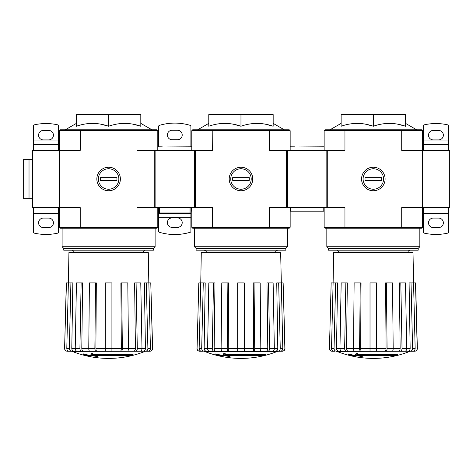 <?xml version="1.0" encoding="UTF-8"?>
<svg xmlns="http://www.w3.org/2000/svg" width="473" height="473" viewBox="0 0 473 473"><rect width="100%" height="100%" fill="white"/><g stroke="black" fill="none" stroke-linecap="round" stroke-linejoin="round"><path stroke-width="0.71" d="M59.421 130.702L136.993 130.702L136.756 129.809L60.319 129.809L59.421 130.702L59.421 207.612L80.227 207.612L80.227 227.288L136.993 227.288L136.993 207.612L212.59 207.612L212.59 227.288L269.356 227.288L269.356 207.612L344.947 207.612L344.947 227.288L401.713 227.288L401.713 207.612L422.519 207.612L422.519 130.702L421.626 129.809L345.189 129.809L344.947 130.702L401.713 130.702L401.713 150.379L449.35 150.379L449.35 207.612L422.519 207.612L422.519 227.288L421.626 228.181L401.476 228.181L401.713 227.288L422.519 227.288M59.421 227.288L80.227 227.288L80.469 228.181L60.319 228.181L59.421 227.288L59.421 207.612L32.596 207.612L32.596 150.379L80.227 150.379L80.469 129.809M133.12 355.205L92.442 355.205A96.723 8.431 -90 0 0 92.832 354.147A93.713 71.257 90 0 1 91.277 354.23A96.445 8.408 90 0 1 90.798 355.406A96.811 96.445 90 0 0 96.173 356.346A95.83 72.866 -90 0 0 97.698 356.275A96.545 96.173 -90 0 1 93.358 355.595L131.547 355.595A97.769 97.769 0 0 0 133.12 355.205L133.12 354.667L92.649 354.667M92.832 354.147L92.832 353.609A93.713 71.257 90 0 1 91.277 353.692A96.445 8.408 90 0 1 90.798 354.868L90.798 355.406M91.277 354.23L91.277 353.692M97.698 356.275L97.698 355.737A96.545 96.173 -90 0 1 96.693 355.595M90.544 356.275L90.544 355.519A97.196 97.196 0 0 1 83.39 353.887L83.39 354.644A97.408 97.408 0 0 0 90.544 356.275M90.544 356.057A97.196 97.196 0 0 1 83.39 354.425M145.122 351.368A98.378 98.378 0 0 1 108.613 358.398C95.995 358.374 83.822 356.033 72.097 351.368L142.947 351.244C144.472 351.078 145.3 350.168 145.436 348.512L144.371 282.913L148.841 282.913L150.432 348.489C150.308 350.156 149.48 351.072 147.943 351.244M89.787 351.244C89.149 351.072 88.806 350.156 88.758 348.489L94.872 348.489C94.919 350.156 95.262 351.072 95.901 351.244L96.924 351.244C96.291 351.078 95.948 350.168 95.889 348.512L105.302 348.512M105.302 351.244L105.302 348.489L111.918 348.489L111.918 351.244L105.302 351.244L127.438 351.244C128.071 351.072 128.414 350.156 128.467 348.489L127.805 282.913L120.893 282.913L121.33 348.512C121.277 350.168 120.934 351.078 120.302 351.244M148.841 282.913L150.781 282.913L152.507 348.489C152.377 350.156 151.478 351.072 149.817 351.244L145.477 351.244M135.408 351.244L140.085 351.244C141.261 351.072 141.894 350.156 141.989 348.489L140.771 282.913L134.61 282.913L135.426 348.512C135.325 350.168 134.687 351.078 133.522 351.244L135.408 351.244C136.585 351.072 137.217 350.156 137.306 348.489L141.989 348.489M126.415 351.244L133.522 351.244M81.131 282.913L82.609 282.913L81.799 348.512C81.9 350.168 82.533 351.078 83.703 351.244L81.817 351.244C80.641 351.072 80.008 350.156 79.913 348.489L81.131 282.913L76.449 282.913L75.237 348.489L79.913 348.489M70.915 282.913L72.848 282.913L71.79 348.512C71.92 350.168 72.747 351.078 74.273 351.244L69.277 351.244C67.74 351.072 66.912 350.156 66.794 348.489L69.324 348.489L70.915 282.913L66.309 282.913L64.594 348.489L66.439 282.913M70.075 351.244L67.408 351.244C65.741 351.072 64.848 350.156 64.718 348.489M71.742 351.244L69.277 351.244M105.302 348.489L105.302 282.913L111.918 282.913L111.918 348.489M121.325 351.244C121.957 351.072 122.3 350.156 122.353 348.489L128.467 348.489M121.691 282.913L122.353 348.489M136.094 282.913L137.306 348.489M145.412 351.244C146.949 351.072 147.777 350.156 147.895 348.489L150.432 348.489M146.305 282.913L147.895 348.489M150.781 282.913L152.631 348.489C152.501 350.156 151.608 351.072 149.947 351.244M68.384 282.913L66.794 348.489M69.324 348.489C69.448 350.156 70.276 351.072 71.813 351.244M77.134 351.244C75.958 351.072 75.325 350.156 75.237 348.489M88.758 348.489L89.415 282.913L96.332 282.913L95.889 348.512M94.872 348.489L95.528 282.913M132.818 124.139L140.806 126.244C130.045 122.466 119.314 122.466 108.613 126.244L108.613 114.602L76.413 114.602L76.413 126.244C87.121 122.466 97.852 122.466 108.613 126.244L100.625 124.139M136.756 129.809L156.906 129.809L157.799 130.702L157.799 150.379L157.799 146.801L162.269 146.849M80.469 228.181L136.756 228.181L136.993 227.288L157.799 227.288L157.799 207.612M96.847 178.995A11.766 11.766 0 0 0 114.496 189.182A11.766 11.766 0 0 0 114.496 168.802A11.766 11.766 0 0 0 96.847 178.995M157.799 130.702L136.993 130.702L136.993 150.379L154.222 150.379L154.222 207.612M157.799 227.288L156.906 228.181L136.756 228.181M140.806 126.244L140.806 114.602L108.613 114.602M153.471 248.396L63.754 248.396L63.754 250.182L153.471 250.182L153.471 248.396L155.114 246.746L155.114 228.181M63.754 248.396L62.105 246.746L155.114 246.746M68.396 282.913L68.928 252.511L148.297 252.511L148.824 282.913M48.689 130.436L43.327 130.436A4.742 4.742 0 0 0 38.585 135.172A4.742 4.742 0 0 0 43.327 139.913L48.689 139.913A4.742 4.742 0 0 0 53.431 135.172A4.742 4.742 0 0 0 48.689 130.436M33.488 140.984L58.528 140.984L58.528 125.735A0.893 0.893 0 0 0 57.83 124.866A53.662 53.662 0 0 0 34.186 124.866A0.893 0.893 0 0 0 33.488 125.735L33.488 144.561L58.528 144.561L58.528 150.379M48.689 218.077L43.327 218.077A4.742 4.742 0 0 0 38.585 222.818A4.742 4.742 0 0 0 43.327 227.554L48.689 227.554A4.742 4.742 0 0 0 53.431 222.818A4.742 4.742 0 0 0 48.689 218.077M57.83 233.124A53.662 53.662 0 0 1 34.186 233.124A0.893 0.893 0 0 1 33.488 232.255L33.488 217.006L58.528 217.006L58.528 232.255A0.893 0.893 0 0 1 57.83 233.124M58.528 217.006L58.528 213.424L33.488 213.424L33.488 217.006M58.528 213.424L58.528 207.612M33.488 213.424L33.488 207.612M33.488 150.379L33.488 144.561M58.528 140.984L58.528 144.561M32.596 159.318L29.019 159.318L29.019 198.672L29.019 159.318L23.65 159.318L23.65 198.672L32.596 198.672M108.613 189.23A10.235 10.235 0 0 1 99.75 173.875A10.235 10.235 0 0 1 117.475 173.875A10.235 10.235 0 0 1 108.613 189.23M100.294 180.337L100.294 177.653L116.926 177.653L116.926 180.337L100.294 180.337M191.784 130.702L269.356 130.702L269.113 129.809L192.677 129.809L191.784 130.702L191.784 150.379M191.784 227.288L212.59 227.288L212.826 228.181L192.677 228.181L191.784 227.288L191.784 207.612L191.423 207.972M265.483 355.205L224.799 355.205A96.723 8.431 -90 0 0 225.189 354.147A93.713 71.257 90 0 1 223.64 354.23A96.445 8.408 90 0 1 223.161 355.406A96.811 96.445 90 0 0 228.53 356.346A95.83 72.866 -90 0 0 230.061 356.275A96.545 96.173 -90 0 1 225.722 355.595L263.91 355.595A97.769 97.769 0 0 0 265.483 355.205L265.483 354.667L225.012 354.667M225.189 354.147L225.189 353.609A93.713 71.257 90 0 1 223.64 353.692A96.445 8.408 90 0 1 223.161 354.868L223.161 355.406M223.64 354.23L223.64 353.692M230.061 356.275L230.061 355.737A96.545 96.173 -90 0 1 229.056 355.595M222.907 356.275L222.907 355.519A97.196 97.196 0 0 1 215.753 353.887L215.753 354.644A97.408 97.408 0 0 0 222.907 356.275M222.907 356.057A97.196 97.196 0 0 1 215.753 354.425M277.485 351.368A98.378 98.378 0 0 1 240.97 358.398C228.353 358.374 216.185 356.033 204.46 351.368L277.485 351.368L211.384 351.244M274.352 348.512L277.793 348.512L276.735 282.913L283.144 282.913L284.864 348.489C284.734 350.156 283.841 351.072 282.174 351.244L204.46 351.368M222.144 351.244C221.512 351.072 221.169 350.156 221.116 348.489L227.229 348.489C227.282 350.156 227.625 351.072 228.258 351.244L229.281 351.244C228.648 351.078 228.305 350.168 228.252 348.512L237.665 348.512M237.665 351.244L237.665 348.489L244.281 348.489L244.281 351.244L237.665 351.244L253.682 351.244C254.32 351.072 254.663 350.156 254.711 348.489L260.824 348.489L260.168 282.913L253.25 282.913L253.694 348.512C253.634 350.168 253.292 351.078 252.659 351.244M258.778 351.244L278.148 351.244M213.494 282.913L214.973 282.913L214.157 348.512C214.257 350.168 214.896 351.078 216.06 351.244L214.174 351.244C212.998 351.072 212.365 350.156 212.276 348.489L213.494 282.913L208.812 282.913L207.594 348.489L212.276 348.489M202.438 351.244L199.766 351.244C198.104 351.072 197.206 350.156 197.075 348.489L198.802 282.913L197.075 348.489M237.665 348.489L237.665 282.913L244.281 282.913L244.281 348.489M254.054 282.913L254.711 348.489M260.824 348.489C260.777 350.156 260.434 351.072 259.795 351.244M267.765 351.244C268.942 351.072 269.575 350.156 269.669 348.489L274.352 348.489L273.134 282.913L266.973 282.913L267.783 348.512C267.683 350.168 267.05 351.078 265.879 351.244M268.451 282.913L269.669 348.489M274.352 348.489C274.257 350.156 273.625 351.072 272.448 351.244M277.775 351.244C279.307 351.072 280.14 350.156 280.258 348.489L282.789 348.489L280.655 252.511L201.285 252.511L200.759 282.913M278.668 282.913L280.258 348.489M277.793 348.512C277.663 350.168 276.835 351.078 275.31 351.244M282.789 348.489C282.671 350.156 281.843 351.072 280.306 351.244M283.144 282.913L284.988 348.489C284.864 350.156 283.971 351.072 282.31 351.244M206.636 351.244C205.111 351.078 204.283 350.168 204.147 348.512L205.211 282.913L198.802 282.913M201.64 351.244C200.103 351.072 199.275 350.156 199.151 348.489L201.687 348.489L203.278 282.913M200.741 282.913L199.151 348.489M201.687 348.489C201.805 350.156 202.633 351.072 204.17 351.244M209.498 351.244C208.321 351.072 207.688 350.156 207.594 348.489M221.116 348.489L221.778 282.913L228.69 282.913L228.252 348.512M227.229 348.489L227.891 282.913M265.182 124.139L273.169 126.244C262.409 122.466 251.677 122.466 240.97 126.244L240.97 114.602L208.776 114.602L208.776 126.244C219.478 122.466 230.209 122.466 240.97 126.244L232.982 124.139M269.113 129.809L289.263 129.809L290.162 130.702L290.162 150.379L290.162 146.801L294.632 146.849M212.826 228.181L269.113 228.181L269.356 227.288L290.162 227.288L290.162 207.612M229.204 178.995A11.766 11.766 0 0 0 246.853 189.182A11.766 11.766 0 0 0 246.853 168.802A11.766 11.766 0 0 0 229.204 178.995M290.162 130.702L269.356 130.702L269.356 150.379L286.585 150.379L286.585 207.612M212.826 129.809L212.59 150.379L195.361 150.379L195.361 207.612M290.162 227.288L289.263 228.181L269.113 228.181M273.169 126.244L273.169 114.602L240.97 114.602M285.834 248.396L196.112 248.396L196.112 250.182L285.834 250.182L285.834 248.396L287.478 246.746L287.478 228.181M196.112 248.396L194.468 246.746L287.478 246.746M240.97 189.23A10.235 10.235 0 0 1 232.107 173.875A10.235 10.235 0 0 1 249.839 173.875A10.235 10.235 0 0 1 240.97 189.23M232.657 180.337L232.657 177.653L249.289 177.653L249.289 180.337L232.657 180.337M345.189 129.809L325.04 129.809L324.147 130.702L324.147 150.379M324.147 227.288L344.947 227.288L345.189 228.181L325.04 228.181L324.147 227.288L324.147 207.612L323.786 207.972M397.84 355.205L357.162 355.205A96.723 8.431 -90 0 0 357.553 354.147A93.713 71.257 90 0 1 355.998 354.23A96.445 8.408 90 0 1 355.525 355.406A96.811 96.445 90 0 0 360.893 356.346A95.83 72.866 -90 0 0 362.419 356.275A96.545 96.173 -90 0 1 358.085 355.595L396.268 355.595A97.769 97.769 0 0 0 397.84 355.205L397.84 354.667L357.369 354.667M357.553 354.147L357.553 353.609A93.713 71.257 90 0 1 355.998 353.692A96.445 8.408 90 0 1 355.525 354.868L355.525 355.406M355.998 354.23L355.998 353.692M362.419 356.275L362.419 355.737A96.545 96.173 -90 0 1 361.413 355.595M355.264 356.275L355.264 355.519A97.196 97.196 0 0 1 348.11 353.887L348.11 354.644A97.408 97.408 0 0 0 355.264 356.275M355.264 356.057A97.196 97.196 0 0 1 348.11 354.425M409.843 351.368A98.378 98.378 0 0 1 373.333 358.398C360.716 358.374 348.542 356.033 336.817 351.368L414.537 351.244C416.199 351.072 417.097 350.156 417.227 348.489L417.352 348.489C417.227 350.156 416.329 351.072 414.667 351.244M354.508 351.244C353.869 351.072 353.526 350.156 353.479 348.489L359.592 348.489C359.64 350.156 359.983 351.072 360.621 351.244L361.644 351.244C361.011 351.078 360.668 350.168 360.615 348.512L370.022 348.512M370.022 351.244L370.022 348.489L376.644 348.489L376.644 351.244L370.022 351.244L386.045 351.244C386.678 351.072 387.02 350.156 387.074 348.489L393.187 348.489L392.525 282.913L385.613 282.913L386.051 348.512C385.998 350.168 385.655 351.078 385.022 351.244M391.136 351.244L410.511 351.244M345.852 282.913L347.33 282.913L346.52 348.512C346.62 350.168 347.253 351.078 348.424 351.244L346.538 351.244C345.361 351.072 344.728 350.156 344.634 348.489L345.852 282.913L341.175 282.913L339.957 348.489L344.634 348.489M336.463 351.244L341.855 351.244C340.678 351.072 340.046 350.156 339.957 348.489M334.795 351.244L332.129 351.244C330.467 351.072 329.569 350.156 329.439 348.489L331.159 282.913L329.439 348.489M370.022 348.489L370.022 282.913L376.644 282.913L376.644 348.489M386.411 282.913L387.074 348.489M393.187 348.489C393.134 350.156 392.791 351.072 392.158 351.244M400.128 351.244C401.305 351.072 401.938 350.156 402.032 348.489L406.709 348.489L405.491 282.913L399.33 282.913L400.146 348.512C400.046 350.168 399.407 351.078 398.242 351.244M400.814 282.913L402.032 348.489M406.709 348.489C406.614 350.156 405.982 351.072 404.805 351.244M410.132 351.244C411.67 351.072 412.497 350.156 412.616 348.489L415.152 348.489L413.562 282.913L409.092 282.913L410.156 348.512C410.026 350.168 409.192 351.078 407.667 351.244M411.025 282.913L412.616 348.489M415.152 348.489C415.028 350.156 414.2 351.072 412.663 351.244M417.352 348.489L415.631 282.913L413.562 282.913L413.018 252.511L333.648 252.511L333.116 282.913L331.159 282.913M415.501 282.913L417.227 348.489M333.997 351.244C332.46 351.072 331.632 350.156 331.514 348.489L333.104 282.913L337.568 282.913L336.51 348.512L339.957 348.512M331.514 348.489L334.044 348.489L335.635 282.913M334.044 348.489C334.169 350.156 334.996 351.072 336.534 351.244M338.999 351.244C337.468 351.078 336.64 350.168 336.51 348.512M353.479 348.489L354.135 282.913L361.053 282.913L360.615 348.512M359.592 348.489L360.249 282.913M397.539 124.139L405.527 126.244C394.766 122.466 384.035 122.466 373.333 126.244L373.333 114.602L341.134 114.602L341.134 126.244C351.841 122.466 362.572 122.466 373.333 126.244L365.345 124.139M361.567 178.995A11.766 11.766 0 0 0 379.216 189.182A11.766 11.766 0 0 0 379.216 168.802A11.766 11.766 0 0 0 361.567 178.995M324.147 130.702L344.947 130.702L344.947 150.379L327.724 150.379L327.724 207.612M345.189 228.181L401.476 228.181M401.476 129.809L401.713 130.702L422.519 130.702M405.527 126.244L405.527 114.602L373.333 114.602M418.191 248.396L328.475 248.396L328.475 250.182L418.191 250.182L418.191 248.396L419.835 246.746L419.835 228.181M328.475 248.396L326.825 246.746L419.835 246.746M433.25 227.554L438.619 227.554A4.742 4.742 0 0 0 443.361 222.818A4.742 4.742 0 0 0 438.619 218.077L433.25 218.077A4.742 4.742 0 0 0 428.514 222.818A4.742 4.742 0 0 0 433.25 227.554M448.457 217.006L423.412 217.006L423.412 232.255A0.893 0.893 0 0 0 424.11 233.124A53.662 53.662 0 0 0 447.76 233.124A0.893 0.893 0 0 0 448.457 232.255L448.457 213.424L423.412 213.424L423.412 207.612M433.25 139.913L438.619 139.913A4.742 4.742 0 0 0 443.361 135.172A4.742 4.742 0 0 0 438.619 130.436L433.25 130.436A4.742 4.742 0 0 0 428.514 135.172A4.742 4.742 0 0 0 433.25 139.913M424.11 124.866A53.662 53.662 0 0 1 447.76 124.866A0.893 0.893 0 0 1 448.457 125.735L448.457 140.984L423.412 140.984L423.412 125.735A0.893 0.893 0 0 1 424.11 124.866M423.412 140.984L423.412 144.561L448.457 144.561L448.457 140.984M423.412 144.561L423.412 150.379M448.457 144.561L448.457 150.379M448.457 207.612L448.457 213.424M423.412 217.006L423.412 213.424M373.333 189.23A10.235 10.235 0 0 1 364.47 173.875A10.235 10.235 0 0 1 382.196 173.875A10.235 10.235 0 0 1 373.333 189.23M365.014 180.337L365.014 177.653L381.652 177.653L381.652 180.337L365.014 180.337M158.691 211.189L158.159 211.189L158.159 207.612M190.891 211.189L191.423 211.189L191.423 207.612M195.361 150.379L194.468 150.379L194.468 207.612M194.468 150.379L155.114 150.379L155.114 207.612M155.114 150.379L154.222 150.379M164.06 146.997L191.784 146.801M189.992 212.98L159.59 212.98L159.59 207.612L189.992 207.612L189.992 212.98L191.784 212.98M190.891 207.612L190.891 213.347L158.691 213.347L158.691 212.98L159.59 212.98M158.691 213.347L158.691 231.398A0.893 0.893 0 0 0 159.33 232.255A53.662 53.662 0 0 0 190.252 232.255A0.893 0.893 0 0 0 190.891 231.398L190.891 217.273L158.691 217.273M190.891 213.347L190.891 217.273M158.691 207.612L158.691 212.98M190.891 146.801L190.891 126.232A0.893 0.893 0 0 0 190.252 125.375A53.662 53.662 0 0 0 159.33 125.375A0.893 0.893 0 0 0 158.691 126.232L158.691 146.801M177.476 227.377A4.742 4.742 0 0 0 182.211 222.635A4.742 4.742 0 0 0 177.476 217.899L172.107 217.899A4.742 4.742 0 0 0 167.371 222.635A4.742 4.742 0 0 0 172.107 227.377L177.476 227.377M177.476 139.736A4.742 4.742 0 0 0 182.211 134.994A4.742 4.742 0 0 0 177.476 130.252L172.107 130.252A4.742 4.742 0 0 0 167.371 134.994A4.742 4.742 0 0 0 172.107 139.736L177.476 139.736M323.786 207.612L323.786 211.189L290.517 211.189L290.517 207.612M327.724 150.379L326.825 150.379L326.825 207.612M326.825 150.379L287.478 150.379L287.478 207.612M287.478 150.379L286.585 150.379M296.417 146.997L324.147 146.801M141.989 348.512L145.436 348.512M128.467 348.512L135.426 348.512M111.918 348.512L121.33 348.512M81.799 348.512L88.758 348.512M71.79 348.512L75.231 348.512M73.735 252.511L73.735 251.973L143.49 251.973C143.035 251.535 143.632 250.938 145.276 250.182M260.824 348.512L267.783 348.512M244.281 348.512L253.694 348.512M214.157 348.512L221.116 348.512M204.147 348.512L207.594 348.512M206.092 252.511L206.092 251.973L275.848 251.973C275.398 251.535 275.99 250.938 277.639 250.182M406.709 348.512L410.156 348.512M393.187 348.512L400.146 348.512M376.644 348.512L386.051 348.512M346.52 348.512L353.479 348.512M338.455 252.511L338.455 251.973L408.211 251.973C407.756 251.535 408.353 250.938 410.002 250.182M143.49 252.511L143.49 251.973M76.413 123.37L65.262 129.809M140.806 123.37L151.957 129.809M73.735 251.973C74.19 251.535 73.593 250.938 71.943 250.182M62.105 246.746L62.105 228.181M72.097 351.368L71.435 351.244M64.594 348.489C64.718 350.156 65.611 351.072 67.272 351.244M275.848 252.511L275.848 251.973M208.776 123.37L197.625 129.809M273.169 123.37L284.32 129.809M206.092 251.973C206.547 251.535 205.95 250.938 204.306 250.182M194.468 246.746L194.468 228.181M196.951 348.489C197.081 350.156 197.974 351.072 199.636 351.244M408.211 252.511L408.211 251.973M341.134 123.37L329.983 129.809M405.527 123.37L416.683 129.809M338.455 251.973C338.91 251.535 338.313 250.938 336.664 250.182M326.825 246.746L326.825 228.181M336.817 351.368L336.155 351.244M329.314 348.489C329.439 350.156 330.331 351.072 331.999 351.244"/></g></svg>
